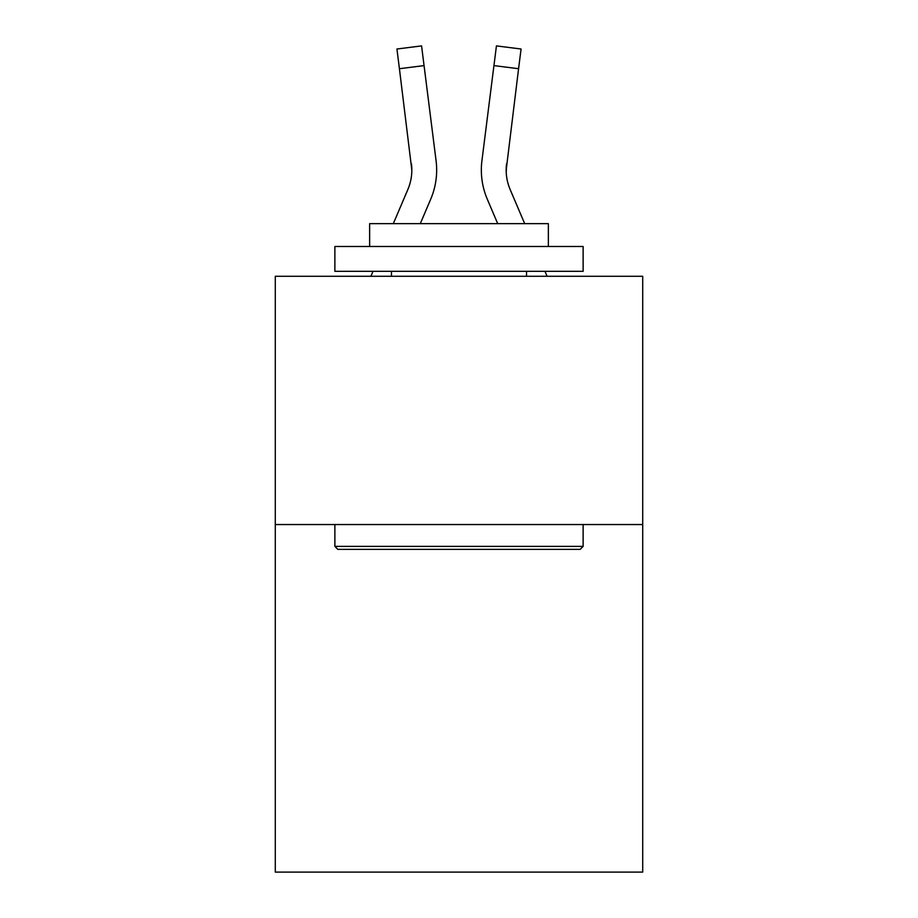 <?xml version="1.0" encoding="UTF-8"?>
<svg xmlns="http://www.w3.org/2000/svg" width="918" height="918" viewBox="0 0 918 918"><rect width="100%" height="100%" fill="white"/><g stroke="black" fill="none" stroke-linecap="round" stroke-linejoin="round"><path stroke-width="1.38" d="M642.715 524.545L642.715 872.1L275.285 872.1L275.285 276.284L642.715 276.284L642.715 524.545L275.285 524.545M420.295 223.648L430.703 199.206A74.473 74.473 -33.8 0 0 436.073 160.696L424.059 65.603L399.422 68.712L396.932 49.01L421.569 45.9L424.059 65.603M393.317 223.648L407.867 189.475A49.652 49.652 -27.4 0 0 411.826 170.117L399.422 68.712M435.694 157.712L436.073 160.696M524.683 223.648L510.133 189.475A49.652 49.652 27.4 0 1 506.174 170.117L518.578 68.712L493.941 65.603L496.431 45.9L521.068 49.01L518.578 68.712M497.705 223.648L487.297 199.206A74.473 74.473 33.8 0 1 481.927 160.696L493.941 65.603M506.231 172.458L506.564 163.806A49.652 49.652 33.8 0 0 510.133 189.475A49.652 49.652 33.8 0 1 506.174 170.117A49.652 49.652 33.8 0 0 510.133 189.475A49.652 49.652 33.8 0 1 506.174 170.117A49.652 49.652 33.8 0 0 510.133 189.475A49.652 49.652 33.8 0 1 506.174 170.117A49.652 49.652 33.8 0 0 510.133 189.475A49.652 49.652 33.8 0 1 506.174 170.117A49.652 49.652 33.8 0 0 510.133 189.475A49.652 49.652 33.8 0 1 506.174 170.117A49.652 49.652 33.8 0 0 510.133 189.475A49.652 49.652 33.8 0 1 506.174 170.117A49.652 49.652 33.8 0 0 510.133 189.475A49.652 49.652 33.8 0 1 506.174 170.117A49.652 49.652 33.8 0 0 510.133 189.475A49.652 49.652 33.8 0 1 506.174 170.117A49.652 49.652 33.8 0 0 510.133 189.475A49.652 49.652 33.8 0 1 506.174 170.117A49.652 49.652 33.8 0 0 510.133 189.475A49.652 49.652 33.8 0 1 506.174 170.117A49.652 49.652 33.8 0 0 510.133 189.475A49.652 49.652 33.8 0 1 506.174 170.117M337.847 549.366L334.875 546.382L583.125 546.382L580.153 549.366L337.847 549.366M583.125 246.494L583.125 271.315L334.875 271.315L334.875 246.494L583.125 246.494M369.633 246.494L369.633 223.648L548.367 223.648L548.367 246.494M583.125 524.545L583.125 546.382M334.875 524.545L334.875 546.382M526.53 271.315L526.53 276.284M391.47 271.315L391.47 276.284M407.867 189.475A49.652 49.652 -33.8 0 0 411.826 170.117A49.652 49.652 -33.8 0 1 407.867 189.475A49.652 49.652 -33.8 0 0 411.826 170.117A49.652 49.652 -33.8 0 1 407.867 189.475A49.652 49.652 -33.8 0 0 411.826 170.117A49.652 49.652 -33.8 0 1 407.867 189.475A49.652 49.652 -33.8 0 0 411.826 170.117A49.652 49.652 -33.8 0 1 407.867 189.475A49.652 49.652 -33.8 0 0 411.826 170.117A49.652 49.652 -33.8 0 1 407.867 189.475A49.652 49.652 -33.8 0 0 411.826 170.117A49.652 49.652 -33.8 0 1 407.867 189.475A49.652 49.652 -33.8 0 0 411.826 170.117A49.652 49.652 -33.8 0 1 407.867 189.475A49.652 49.652 -33.8 0 0 411.826 170.117A49.652 49.652 -33.8 0 1 407.867 189.475A49.652 49.652 -33.8 0 0 411.826 170.117A49.652 49.652 -33.8 0 1 407.867 189.475A49.652 49.652 -33.8 0 0 411.826 170.117A49.652 49.652 -33.8 0 1 407.867 189.475A49.652 49.652 -33.8 0 0 411.826 170.117L411.436 163.806A49.652 49.652 -33.8 0 1 407.867 189.475M370.906 276.284L373.018 271.315M547.094 276.284L544.982 271.315M481.434 173.663L481.342 169.991M481.927 160.696L482.306 157.712M396.932 49.01L421.569 45.9M496.431 45.9L521.068 49.01"/></g></svg>
